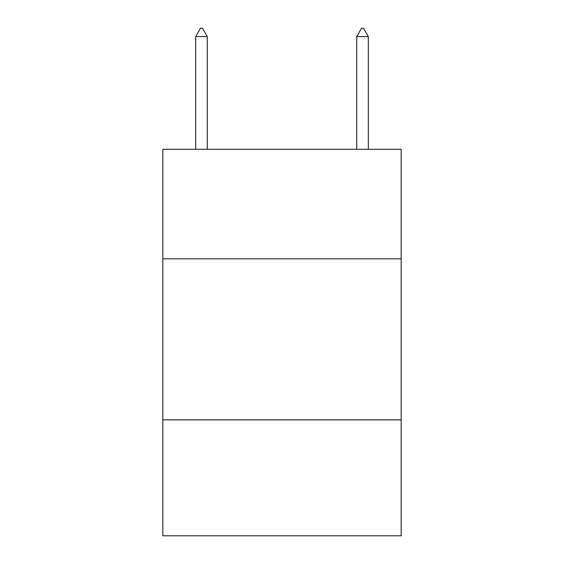 <?xml version="1.0" encoding="UTF-8"?>
<svg xmlns="http://www.w3.org/2000/svg" width="564" height="564" viewBox="0 0 564 564"><rect width="100%" height="100%" fill="white"/><g stroke="black" fill="none" stroke-linecap="round" stroke-linejoin="round"><path stroke-width="0.85" d="M401.173 258.813L401.173 149.305L162.827 149.305L162.827 258.813L401.173 258.813L401.173 535.8L162.827 535.8L162.827 258.813M401.173 419.849L162.827 419.849M207.277 36.575L202.448 28.2L200.516 28.2L195.68 36.575L207.277 36.575L207.277 149.305M195.68 36.575L195.68 149.305M361.552 28.2L363.484 28.2L368.32 36.575L356.723 36.575L361.552 28.2M368.32 149.305L368.32 36.575M356.723 149.305L356.723 36.575"/></g></svg>

